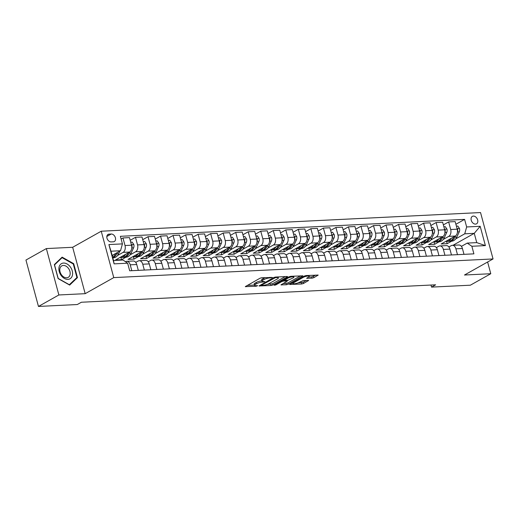 <?xml version="1.0" encoding="UTF-8"?>
<svg xmlns="http://www.w3.org/2000/svg" width="519" height="519" viewBox="0 0 519 519"><rect width="100%" height="100%" fill="white"/><g stroke="black" fill="none" stroke-linecap="round" stroke-linejoin="round"><path stroke-width="0.78" d="M272.371 277.496L261.79 277.73L260.006 278.229L245.299 286.637L256.217 286.228L257.664 285.677L255.984 285.664A4.197 0.986 164.9 0 1 254.498 285.314A4.197 0.986 164.9 0 1 255.4 284.38L256.607 283.705A4.197 0.986 164.9 0 1 262.316 282.102L264.917 281.687L263.438 281.473A4.197 0.986 164.9 0 1 261.952 281.123A4.197 0.986 164.9 0 1 262.854 280.189L264.061 279.514A4.197 0.986 164.9 0 1 269.77 277.912L272.371 277.496M473.36 216.086A4.275 3.049 60.7 0 0 472.348 216.371A4.275 3.049 60.7 0 0 471.466 220.938A4.275 3.049 60.7 0 0 475.527 224.111A4.275 3.049 60.7 0 0 476.539 223.825A4.275 3.049 60.7 0 0 477.422 219.258A4.275 3.049 60.7 0 0 473.36 216.086M312.062 278.158L313.846 277.659L318.179 275.089L306.106 275.55L304.322 276.05L289.615 284.457L301.682 283.99L303.472 283.491L308.643 280.455L303.206 280.584L299.002 282.446A3.51 0.824 164.9 0 1 295.33 283.653A3.51 0.824 164.9 0 1 292.982 283.491A3.51 0.824 164.9 0 1 293.735 282.706L303.232 277.367A3.51 0.824 164.9 0 1 306.898 276.166A3.51 0.824 164.9 0 1 309.253 276.322A3.51 0.824 164.9 0 1 308.494 277.107L306.632 278.294L312.062 278.158L311.724 276.906L315.883 275.07M464.473 275.018L490.779 273.721L470.37 285.197L431.542 287.111L435.623 284.814L81.379 302.24L77.299 304.53L38.464 306.444L58.874 294.967L85.181 293.67L113.758 277.607L493.05 258.949L464.473 275.018M287.305 276.887L287.584 276.595L287.124 276.484L275.518 277.055L273.727 277.555L259.02 285.956L271.093 285.495L272.877 284.996L287.305 276.887L287.195 276.484M290.809 276.303L302.882 275.842L288.175 284.243L286.391 284.743L280.961 284.879L287.37 281.006L283.614 281.058L281.83 281.558L275.738 284.983L274.162 285.255L289.025 276.802L290.809 276.303M111.131 241.906L113.337 241.802A4.139 2.952 60.7 0 0 114.316 241.523A4.139 2.952 60.7 0 0 115.173 237.099A4.139 2.952 60.7 0 0 111.241 234.024L109.035 234.134A4.139 2.952 60.7 0 0 108.049 234.413A4.139 2.952 60.7 0 0 107.199 238.831A4.139 2.952 60.7 0 0 111.131 241.906M113.758 277.607L101.237 231.215L480.536 212.556L493.05 258.949M127.642 263.204L114.109 263.866L108.899 244.559L122.432 243.891L120.518 250.742L110.995 251.215L113.499 260.493L123.022 260.025L127.642 263.204L129.685 270.788L473.905 253.856L471.862 246.272L467.243 243.093L476.76 242.626L474.256 233.342L464.739 233.816L455.747 238.87M455.883 224.279L464.602 219.375L120.382 236.307L122.432 243.891M464.602 219.375L466.652 226.959L480.179 226.297L485.388 245.604L471.862 246.272M85.181 293.67L72.666 247.284L46.36 248.575L58.874 294.967M46.36 248.575L25.95 260.051L38.464 306.444M490.779 273.721L487.62 262.004M72.666 247.284L101.237 231.215M430.984 285.041L431.542 287.111M120.518 250.742L112.143 255.452M449.363 246.72L448.695 246.752M436.836 247.336L436.168 247.368M424.308 247.952L423.64 247.985M411.781 248.569L411.119 248.601M399.254 249.185L398.592 249.217M386.733 249.801L386.065 249.834M374.205 250.411L373.537 250.45M361.678 251.027L361.01 251.066M349.151 251.644L348.483 251.676M336.623 252.26L335.962 252.292M324.103 252.876L323.434 252.909M311.575 253.493L310.907 253.525M299.048 254.109L298.38 254.141M286.52 254.725L285.852 254.758M273.993 255.342L273.325 255.374M261.466 255.958L260.804 255.99M248.945 256.574L248.277 256.607M236.417 257.19L235.749 257.223M223.89 257.807L223.222 257.839M211.363 258.423L210.695 258.456M198.835 259.039L198.174 259.072M186.315 259.656L185.646 259.688M173.787 260.272L173.119 260.304M161.26 260.888L160.592 260.921M148.732 261.505L148.064 261.537M136.205 262.121L135.537 262.153M453.029 245.279L474.256 233.342L480.179 226.297M451.653 241.173L447.183 243.683L446.574 241.419M443.356 224.896L448.65 221.918L455.163 221.6L457.207 229.184A5.346 3.529 87.2 0 1 455.293 236.035L441.169 243.975L447.183 243.683M448.65 221.918L450.693 229.508A5.346 3.529 87.2 0 1 448.779 236.359L443.22 239.486M439.126 241.789L434.656 244.3L434.046 242.036M430.835 225.512L436.122 222.534L442.636 222.216L444.679 229.8A5.346 3.529 87.2 0 1 442.772 236.651L428.649 244.592L434.656 244.3M436.122 222.534L438.166 230.125A5.346 3.529 87.2 0 1 436.258 236.975L430.692 240.102M426.599 242.405L422.135 244.916L421.519 242.652M418.308 226.128L423.595 223.151L430.108 222.833L432.158 230.417A5.346 3.529 87.2 0 1 430.245 237.267L416.121 245.208L422.135 244.916M423.595 223.151L425.645 230.741A5.346 3.529 87.2 0 1 423.731 237.592L418.165 240.719M414.071 243.022L409.608 245.532L408.991 243.268M405.78 226.745L411.067 223.767L417.581 223.449L419.631 231.033A5.346 3.529 87.2 0 1 417.717 237.884L403.594 245.824L409.608 245.532M411.067 223.767L413.118 231.357A5.346 3.529 87.2 0 1 411.204 238.208L405.644 241.335M401.55 243.638L397.08 246.149L396.471 243.885M393.253 227.361L398.54 224.383L405.06 224.065L407.104 231.649A5.346 3.529 87.2 0 1 405.19 238.5L391.067 246.441L397.08 246.149M398.54 224.383L400.59 231.974A5.346 3.529 87.2 0 1 398.676 238.824L393.117 241.951M389.023 244.248L384.553 246.765L383.943 244.494M380.725 227.977L386.019 224.999L392.533 224.682L394.576 232.265A5.346 3.529 87.2 0 1 392.662 239.116L378.539 247.057L384.553 246.765M386.019 224.999L388.063 232.59A5.346 3.529 87.2 0 1 386.149 239.441L380.589 242.568M376.496 244.864L372.026 247.381L371.416 245.111M368.198 228.594L373.492 225.616L380.005 225.298L382.049 232.882A5.346 3.529 87.2 0 1 380.142 239.733L366.012 247.673L372.026 247.381M373.492 225.616L375.535 233.2A5.346 3.529 87.2 0 1 373.628 240.057L368.062 243.184M363.968 245.481L359.498 247.998L358.889 245.727M355.677 229.21L360.964 226.232L367.478 225.914L369.528 233.498A5.346 3.529 87.2 0 1 367.614 240.349L353.491 248.29L359.498 247.998M360.964 226.232L363.008 233.816A5.346 3.529 87.2 0 1 361.101 240.673L355.534 243.8M351.441 246.097L346.977 248.614L346.361 246.343M343.15 229.826L348.437 226.848L354.951 226.531L357.001 234.114A5.346 3.529 87.2 0 1 355.087 240.965L340.964 248.906L346.977 248.614M348.437 226.848L350.487 234.432A5.346 3.529 87.2 0 1 348.573 241.29L343.014 244.417M338.92 246.713L334.45 249.23L333.84 246.96M330.622 230.442L335.91 227.465L342.423 227.147L344.473 234.731A5.346 3.529 87.2 0 1 342.559 241.582L328.436 249.522L334.45 249.23M335.91 227.465L337.96 235.049A5.346 3.529 87.2 0 1 336.046 241.899L330.486 245.033M326.393 247.329L321.923 249.847L321.313 247.576M318.095 231.059L323.389 228.081L329.902 227.763L331.946 235.347A5.346 3.529 87.2 0 1 330.032 242.198L315.909 250.139L321.923 249.847M323.389 228.081L325.432 235.665A5.346 3.529 87.2 0 1 323.519 242.516L317.959 245.649M313.865 247.946L309.395 250.463L308.786 248.192M305.568 231.675L310.862 228.697L317.375 228.379L319.419 235.963A5.346 3.529 87.2 0 1 317.505 242.814L303.381 250.755L309.395 250.463M310.862 228.697L312.905 236.281A5.346 3.529 87.2 0 1 310.991 243.132L305.432 246.259M301.338 248.562L296.868 251.079L296.258 248.809M293.047 232.291L298.334 229.314L304.848 228.996L306.891 236.58A5.346 3.529 87.2 0 1 304.984 243.43L290.861 251.371L296.868 251.079M298.334 229.314L300.378 236.898A5.346 3.529 87.2 0 1 298.47 243.748L292.904 246.875M288.811 249.178L284.347 251.696L283.731 249.425M280.519 232.901L285.807 229.93L292.32 229.612L294.37 237.196A5.346 3.529 87.2 0 1 292.457 244.047L278.333 251.987L284.347 251.696M285.807 229.93L287.857 237.514A5.346 3.529 87.2 0 1 285.943 244.365L280.377 247.492M276.283 249.795L271.82 252.305L271.203 250.041M267.992 233.518L273.279 230.546L279.793 230.228L281.843 237.812A5.346 3.529 87.2 0 1 279.929 244.663L265.806 252.604L271.82 252.305M273.279 230.546L275.329 238.13A5.346 3.529 87.2 0 1 273.416 244.981L267.856 248.108M263.762 250.411L259.292 252.922L258.683 250.658M255.465 234.134L260.752 231.163L267.266 230.845L269.316 238.429A5.346 3.529 87.2 0 1 267.402 245.279L253.278 253.22L259.292 252.922M260.752 231.163L262.802 238.746A5.346 3.529 87.2 0 1 260.888 245.597L255.329 248.724M251.235 251.027L246.765 253.538L246.155 251.274M242.937 234.75L248.231 231.779L254.745 231.461L256.788 239.045A5.346 3.529 87.2 0 1 254.874 245.896L240.751 253.836L246.765 253.538M248.231 231.779L250.275 239.363A5.346 3.529 87.2 0 1 248.361 246.214L242.801 249.341M238.708 251.644L234.238 254.154L233.628 251.89M230.41 235.367L235.704 232.395L242.217 232.077L244.261 239.661A5.346 3.529 87.2 0 1 242.354 246.512L228.224 254.453L234.238 254.154M235.704 232.395L237.747 239.979A5.346 3.529 87.2 0 1 235.834 246.83L230.274 249.957M226.18 252.26L221.71 254.771L221.1 252.506M217.889 235.983L223.176 233.012L229.69 232.687L231.734 240.278A5.346 3.529 87.2 0 1 229.826 247.128L215.703 255.069L221.71 254.771M223.176 233.012L225.22 240.595A5.346 3.529 87.2 0 1 223.313 247.446L217.746 250.573M213.653 252.876L209.189 255.387L208.573 253.123M205.362 236.599L210.649 233.628L217.163 233.303L219.213 240.894A5.346 3.529 87.2 0 1 217.299 247.745L203.176 255.685L209.189 255.387M210.649 233.628L212.699 241.212A5.346 3.529 87.2 0 1 210.785 248.063L205.219 251.19M201.132 253.493L196.662 256.003L196.052 253.739M192.834 237.215L198.122 234.244L204.635 233.92L206.685 241.51A5.346 3.529 87.2 0 1 204.771 248.361L190.648 256.302L196.662 256.003M198.122 234.244L200.172 241.828A5.346 3.529 87.2 0 1 198.258 248.679L192.698 251.806M188.605 254.109L184.135 256.62L183.525 254.355M180.307 237.832L185.601 234.86L192.114 234.536L194.158 242.126A5.346 3.529 87.2 0 1 192.244 248.977L178.121 256.918L184.135 256.62M185.601 234.86L187.644 242.444A5.346 3.529 87.2 0 1 185.731 249.295L180.171 252.422M176.077 254.725L171.607 257.236L170.998 254.972M167.78 238.448L173.074 235.477L179.587 235.152L181.631 242.743A5.346 3.529 87.2 0 1 179.717 249.594L165.593 257.534L171.607 257.236M173.074 235.477L175.117 243.061A5.346 3.529 87.2 0 1 173.203 249.911L167.643 253.038M163.55 255.342L159.08 257.852L158.47 255.588M155.252 239.064L160.546 236.093L167.06 235.769L169.103 243.359A5.346 3.529 87.2 0 1 167.196 250.21L153.073 258.151L159.08 257.852M160.546 236.093L162.59 243.677A5.346 3.529 87.2 0 1 160.682 250.528L155.116 253.655M151.023 255.958L146.553 258.468L145.943 256.204M142.731 239.681L148.019 236.709L154.532 236.385L156.582 243.975A5.346 3.529 87.2 0 1 154.668 250.826L140.545 258.767L146.553 258.468M148.019 236.709L150.069 244.293A5.346 3.529 87.2 0 1 148.155 251.144L142.589 254.271M138.495 256.574L134.032 259.085L133.415 256.821M130.204 240.297L135.491 237.326L142.005 237.001L144.055 244.592A5.346 3.529 87.2 0 1 142.141 251.443L128.018 259.383L134.032 259.085M135.491 237.326L137.541 244.91A5.346 3.529 87.2 0 1 135.628 251.76L130.068 254.887M125.974 257.19L121.504 259.701L120.895 257.437M121.109 238.987L122.964 237.942L129.478 237.618L131.528 245.208A5.346 3.529 87.2 0 1 129.614 252.059L115.49 260L121.504 259.701M122.964 237.942L125.014 245.526A5.346 3.529 87.2 0 1 123.1 252.377L117.541 255.504M113.447 257.807L112.863 258.131M125.488 261.719L125.604 261.654A5.346 3.529 87.2 0 1 126.694 261.329A5.346 3.529 87.2 0 1 130.224 264.833L131.8 270.684M135.731 262.387L138.132 261.038A5.346 3.529 87.2 0 1 139.222 260.713A5.346 3.529 87.2 0 1 142.751 264.216L144.327 270.068M148.259 261.771L150.659 260.421A5.346 3.529 87.2 0 1 151.749 260.097A5.346 3.529 87.2 0 1 155.278 263.6L156.855 269.452M160.78 261.154L163.18 259.805A5.346 3.529 87.2 0 1 164.276 259.481A5.346 3.529 87.2 0 1 167.799 262.984L169.382 268.836M173.307 260.538L175.707 259.189A5.346 3.529 87.2 0 1 176.797 258.871A5.346 3.529 87.2 0 1 180.327 262.367L181.91 268.219M185.834 259.922L188.235 258.572A5.346 3.529 87.2 0 1 189.325 258.254A5.346 3.529 87.2 0 1 192.854 261.751L194.43 267.603M198.362 259.305L200.762 257.956A5.346 3.529 87.2 0 1 201.852 257.638A5.346 3.529 87.2 0 1 205.381 261.135L206.958 266.987M210.889 258.689L213.29 257.34A5.346 3.529 87.2 0 1 214.379 257.022A5.346 3.529 87.2 0 1 217.909 260.519L219.485 266.37M223.417 258.073L225.817 256.723A5.346 3.529 87.2 0 1 226.907 256.405A5.346 3.529 87.2 0 1 230.436 259.902L232.012 265.754M235.937 257.456L238.338 256.107A5.346 3.529 87.2 0 1 239.428 255.789A5.346 3.529 87.2 0 1 242.957 259.286L244.54 265.138M248.465 256.84L250.865 255.491A5.346 3.529 87.2 0 1 251.955 255.173A5.346 3.529 87.2 0 1 255.484 258.67L257.061 264.521M260.992 256.224L263.393 254.874A5.346 3.529 87.2 0 1 264.482 254.557A5.346 3.529 87.2 0 1 268.012 258.053L269.588 263.905M273.519 255.614L275.92 254.258A5.346 3.529 87.2 0 1 277.01 253.94A5.346 3.529 87.2 0 1 280.539 257.443L282.115 263.289M286.047 254.998L288.447 253.648A5.346 3.529 87.2 0 1 289.537 253.324A5.346 3.529 87.2 0 1 293.066 256.827L294.643 262.672M298.574 254.381L300.968 253.032A5.346 3.529 87.2 0 1 302.064 252.708A5.346 3.529 87.2 0 1 305.587 256.211L307.17 262.056M311.095 253.765L313.495 252.416A5.346 3.529 87.2 0 1 314.585 252.091A5.346 3.529 87.2 0 1 318.115 255.595L319.698 261.44M323.622 253.149L326.023 251.799A5.346 3.529 87.2 0 1 327.113 251.475A5.346 3.529 87.2 0 1 330.642 254.978L332.218 260.823M336.15 252.532L338.55 251.183A5.346 3.529 87.2 0 1 339.64 250.859A5.346 3.529 87.2 0 1 343.169 254.362L344.746 260.207M348.677 251.916L351.078 250.567A5.346 3.529 87.2 0 1 352.167 250.242A5.346 3.529 87.2 0 1 355.697 253.746L357.273 259.591M361.205 251.3L363.605 249.95A5.346 3.529 87.2 0 1 364.695 249.626A5.346 3.529 87.2 0 1 368.224 253.129L369.8 258.975M373.725 250.683L376.126 249.334A5.346 3.529 87.2 0 1 377.222 249.01A5.346 3.529 87.2 0 1 380.745 252.513L382.328 258.358M386.253 250.067L388.653 248.718A5.346 3.529 87.2 0 1 389.743 248.393A5.346 3.529 87.2 0 1 393.272 251.897L394.849 257.742M398.78 249.451L401.181 248.101A5.346 3.529 87.2 0 1 402.27 247.777A5.346 3.529 87.2 0 1 405.8 251.28L407.376 257.126M411.308 248.835L413.708 247.485A5.346 3.529 87.2 0 1 414.798 247.161A5.346 3.529 87.2 0 1 418.327 250.664L419.903 256.509M423.835 248.218L426.235 246.869A5.346 3.529 87.2 0 1 427.325 246.544A5.346 3.529 87.2 0 1 430.854 250.048L432.431 255.893M436.362 247.602L438.763 246.253A5.346 3.529 87.2 0 1 439.853 245.928A5.346 3.529 87.2 0 1 443.375 249.431L444.958 255.277M448.883 246.986L451.283 245.636A5.346 3.529 87.2 0 1 452.373 245.312A5.346 3.529 87.2 0 1 455.903 248.815L457.486 254.667M461.41 246.369L467.243 243.093M126.694 261.329L133.208 261.012A5.346 3.529 87.2 0 1 136.737 264.515L138.314 270.36M139.222 260.713L145.735 260.395A5.346 3.529 87.2 0 1 149.264 263.899L150.841 269.744M151.749 260.097L158.263 259.779A5.346 3.529 87.2 0 1 161.792 263.282L163.368 269.127M164.276 259.481L170.79 259.163A5.346 3.529 87.2 0 1 174.313 262.666L175.896 268.511M176.797 258.871L183.311 258.546A5.346 3.529 87.2 0 1 186.84 262.05L188.423 267.895M189.325 258.254L195.838 257.93A5.346 3.529 87.2 0 1 199.367 261.433L200.944 267.285M201.852 257.638L208.366 257.314A5.346 3.529 87.2 0 1 211.895 260.817L213.471 266.669M214.379 257.022L220.893 256.697A5.346 3.529 87.2 0 1 224.422 260.201L225.999 266.052M226.907 256.405L233.42 256.081A5.346 3.529 87.2 0 1 236.949 259.584L238.526 265.436M239.428 255.789L245.948 255.465A5.346 3.529 87.2 0 1 249.47 258.968L251.053 264.82M251.955 255.173L258.468 254.848A5.346 3.529 87.2 0 1 261.998 258.352L263.574 264.203M264.482 254.557L270.996 254.232A5.346 3.529 87.2 0 1 274.525 257.735L276.102 263.587M277.01 253.94L283.523 253.616A5.346 3.529 87.2 0 1 287.052 257.119L288.629 262.971M289.537 253.324L296.051 253A5.346 3.529 87.2 0 1 299.58 256.503L301.156 262.355M302.064 252.708L308.578 252.383A5.346 3.529 87.2 0 1 312.101 255.886L313.684 261.738M314.585 252.091L321.099 251.767A5.346 3.529 87.2 0 1 324.628 255.27L326.211 261.122M327.113 251.475L333.626 251.151A5.346 3.529 87.2 0 1 337.155 254.654L338.732 260.506M339.64 250.859L346.154 250.534A5.346 3.529 87.2 0 1 349.683 254.038L351.259 259.889M352.167 250.242L358.681 249.924A5.346 3.529 87.2 0 1 362.21 253.421L363.787 259.273M364.695 249.626L371.208 249.308A5.346 3.529 87.2 0 1 374.737 252.805L376.314 258.657M377.222 249.01L383.736 248.692A5.346 3.529 87.2 0 1 387.258 252.189L388.841 258.04M389.743 248.393L396.257 248.076A5.346 3.529 87.2 0 1 399.786 251.572L401.362 257.424M402.27 247.777L408.784 247.459A5.346 3.529 87.2 0 1 412.313 250.956L413.89 256.808M414.798 247.161L421.311 246.843A5.346 3.529 87.2 0 1 424.84 250.34L426.417 256.191M427.325 246.544L433.839 246.227A5.346 3.529 87.2 0 1 437.368 249.723L438.944 255.575M439.853 245.928L446.366 245.61A5.346 3.529 87.2 0 1 449.895 249.107L451.472 254.959M452.373 245.312L458.887 244.994A5.346 3.529 87.2 0 1 462.416 248.497L463.999 254.342M464.739 233.816L466.652 226.959M110.995 251.215L108.899 244.559M113.499 260.493L114.109 263.866M485.388 245.604L476.76 242.626M69.669 285.087L77.454 277.626L73.685 263.658L62.124 257.145L54.339 264.606L58.109 278.58L69.669 285.087M73.192 263.931L73.685 263.658M75.91 278.495L77.454 277.626M265.3 277.561A4.197 0.986 164.9 0 0 263.717 278.255L264.061 279.514M261.952 281.123L261.615 279.871A4.197 0.986 164.9 0 1 262.517 278.937L263.717 278.255M261.881 280.857A4.197 0.986 164.9 0 0 256.269 282.446L256.607 283.705M254.498 285.314L254.161 284.062A4.197 0.986 164.9 0 1 255.063 283.121L256.269 282.446M247.258 285.398L254.427 285.048M267.246 284.418L272.54 283.744L285.288 276.575M275.472 277.633L261.563 285.1L263.12 285.314A4.197 0.986 164.9 0 0 268.829 283.718L277.483 278.852A4.197 0.986 164.9 0 0 278.392 277.912A4.197 0.986 164.9 0 0 276.899 277.561L275.472 277.633L275.323 277.075M300.585 275.823L287.837 282.991L288.175 284.243M282.913 283.646L287.837 282.991M284.12 279.76L283.731 279.78M293.157 277.886A3.51 0.824 164.9 0 0 293.916 277.101A3.51 0.824 164.9 0 0 291.568 276.938A3.51 0.824 164.9 0 0 287.896 278.145L284.269 280.318L288.032 280.266L293.157 277.886M308.584 277.055L311.724 276.906M298.023 282.9L303.128 282.239L306.346 280.435M291.568 283.218L292.891 283.153M113.11 254.913A10.224 6.747 87.2 0 1 112.299 256.029M119.818 251.138L118.637 253.687A10.224 6.747 87.2 0 1 113.551 257.8L112.785 257.839M115.711 253.447L115.529 253.836A10.224 6.747 87.2 0 1 112.636 257.275M112.746 257.703A10.224 6.747 -92.8 0 0 116.736 253.778L117.3 252.552M125.63 254.297A10.224 6.747 87.2 0 1 121.063 257.43A10.224 6.747 87.2 0 1 120.142 257.379M130.71 242.178L132.157 242.107L133.837 244.566A3.542 2.336 87.2 0 1 133.591 247.835L131.164 253.071A10.224 6.747 87.2 0 1 126.078 257.184L124.171 257.281A10.224 6.747 -92.8 0 0 129.257 253.162L129.841 251.916M128.238 252.831L128.057 253.22A10.224 6.747 87.2 0 1 122.971 257.34L121.063 257.43M123.567 257.268A10.224 6.747 -92.8 0 0 124.171 257.281M131.787 247.699A3.542 2.336 -92.8 0 0 132.085 245.656L131.443 244.884M138.158 253.681A10.224 6.747 87.2 0 1 133.591 256.814A10.224 6.747 87.2 0 1 132.669 256.762M143.238 241.562L144.684 241.491L146.364 243.949A3.542 2.336 87.2 0 1 146.118 247.219L143.692 252.455A10.224 6.747 87.2 0 1 138.605 256.568L136.698 256.665A10.224 6.747 -92.8 0 0 141.784 252.545L142.362 251.3M140.766 252.215L140.584 252.604A10.224 6.747 87.2 0 1 135.498 256.723L133.591 256.814M136.095 256.652A10.224 6.747 -92.8 0 0 136.698 256.665M144.308 247.083A3.542 2.336 -92.8 0 0 144.613 245.039L143.964 244.267M150.685 253.064A10.224 6.747 87.2 0 1 146.118 256.198A10.224 6.747 87.2 0 1 145.197 256.146M155.765 240.946L157.212 240.874L158.892 243.333A3.542 2.336 87.2 0 1 158.645 246.603L156.219 251.838A10.224 6.747 87.2 0 1 151.126 255.951L149.225 256.049A10.224 6.747 -92.8 0 0 154.312 251.929L154.889 250.683M153.293 251.598L153.111 251.987A10.224 6.747 87.2 0 1 148.025 256.107L146.118 256.198M148.622 256.036A10.224 6.747 -92.8 0 0 149.225 256.049M156.835 246.467A3.542 2.336 -92.8 0 0 157.14 244.43L156.491 243.651M163.213 252.448A10.224 6.747 87.2 0 1 158.645 255.582A10.224 6.747 87.2 0 1 157.724 255.53M168.292 240.329L169.739 240.258L171.413 242.717A3.542 2.336 87.2 0 1 171.173 245.987L168.74 251.222A10.224 6.747 87.2 0 1 163.654 255.335L161.753 255.432A10.224 6.747 -92.8 0 0 166.839 251.313L167.416 250.067M165.821 250.982L165.639 251.371A10.224 6.747 87.2 0 1 160.546 255.491L158.645 255.582M161.15 255.419A10.224 6.747 -92.8 0 0 161.753 255.432M169.363 245.85A3.542 2.336 -92.8 0 0 169.668 243.813L169.019 243.035M70.273 266.857A8.687 6.196 60.7 0 0 60.574 264.314A8.687 6.196 60.7 0 0 61.19 275.563A8.687 6.196 60.7 0 0 70.895 278.106A8.687 6.196 60.7 0 0 70.273 266.857M68.43 268.329A6.578 4.69 60.7 0 0 61.767 265.897A6.578 4.69 60.7 0 0 61.553 274.921A6.578 4.69 60.7 0 0 68.21 277.36A6.578 4.69 60.7 0 0 68.43 268.329M69.384 284.743L58.193 278.437L54.54 264.904L62.079 257.671L73.276 263.983L76.929 277.516L69.222 284.84M60.866 258.358L62.079 257.671M175.74 251.832A10.224 6.747 87.2 0 1 171.173 254.965A10.224 6.747 87.2 0 1 170.251 254.92M180.813 239.713L182.266 239.648L183.94 242.101A3.542 2.336 87.2 0 1 183.7 245.37L181.267 250.606A10.224 6.747 87.2 0 1 176.181 254.719L174.28 254.816A10.224 6.747 -92.8 0 0 179.366 250.696L179.944 249.451M178.341 250.366L178.16 250.755A10.224 6.747 87.2 0 1 173.074 254.874L171.173 254.965M173.677 254.803A10.224 6.747 -92.8 0 0 174.28 254.816M181.89 245.24A3.542 2.336 -92.8 0 0 182.188 243.197L181.546 242.418M188.261 251.215A10.224 6.747 87.2 0 1 183.7 254.349A10.224 6.747 87.2 0 1 182.772 254.304M193.34 239.103L194.787 239.032L196.467 241.491A3.542 2.336 87.2 0 1 196.221 244.754L193.795 249.989A10.224 6.747 87.2 0 1 188.708 254.102L186.801 254.2A10.224 6.747 -92.8 0 0 191.894 250.08L192.471 248.835M190.869 249.749L190.687 250.139A10.224 6.747 87.2 0 1 185.601 254.258L183.7 254.349M186.198 254.187A10.224 6.747 -92.8 0 0 186.801 254.2M194.417 244.624A3.542 2.336 -92.8 0 0 194.716 242.581L194.074 241.802M200.788 250.599A10.224 6.747 87.2 0 1 196.221 253.733A10.224 6.747 87.2 0 1 195.3 253.687M205.868 238.487L207.315 238.416L208.995 240.874A3.542 2.336 87.2 0 1 208.748 244.138L206.322 249.373A10.224 6.747 87.2 0 1 201.236 253.486L199.328 253.583A10.224 6.747 -92.8 0 0 204.415 249.464L204.992 248.218M203.396 249.133L203.214 249.522A10.224 6.747 87.2 0 1 198.128 253.642L196.221 253.733M198.725 253.57A10.224 6.747 -92.8 0 0 199.328 253.583M206.945 244.008A3.542 2.336 -92.8 0 0 207.243 241.964L206.601 241.186M213.315 249.983A10.224 6.747 87.2 0 1 208.748 253.116A10.224 6.747 87.2 0 1 207.827 253.071M218.395 237.871L219.842 237.799L221.522 240.258A3.542 2.336 87.2 0 1 221.276 243.521L218.849 248.757A10.224 6.747 87.2 0 1 213.757 252.87L211.856 252.967A10.224 6.747 -92.8 0 0 216.942 248.848L217.519 247.602M215.923 248.517L215.742 248.906A10.224 6.747 87.2 0 1 210.656 253.025L208.748 253.116M211.252 252.954A10.224 6.747 -92.8 0 0 211.856 252.967M219.466 243.392A3.542 2.336 -92.8 0 0 219.771 241.348L219.122 240.569M225.843 249.367A10.224 6.747 87.2 0 1 221.276 252.5A10.224 6.747 87.2 0 1 220.354 252.455M230.923 237.254L232.369 237.183L234.043 239.642A3.542 2.336 87.2 0 1 233.803 242.905L231.377 248.14A10.224 6.747 87.2 0 1 226.284 252.253L224.383 252.351A10.224 6.747 -92.8 0 0 229.469 248.231L230.047 246.986M228.451 247.9L228.269 248.296A10.224 6.747 87.2 0 1 223.176 252.409L221.276 252.5M223.78 252.338A10.224 6.747 -92.8 0 0 224.383 252.351M231.993 242.775A3.542 2.336 -92.8 0 0 232.298 240.732L231.649 239.953M238.37 248.75A10.224 6.747 87.2 0 1 233.803 251.884A10.224 6.747 87.2 0 1 232.882 251.838M243.45 236.638L244.897 236.567L246.57 239.025A3.542 2.336 87.2 0 1 246.33 242.289L243.898 247.524A10.224 6.747 87.2 0 1 238.811 251.637L236.911 251.734A10.224 6.747 -92.8 0 0 241.997 247.615L242.574 246.369M240.978 247.284L240.797 247.68A10.224 6.747 87.2 0 1 235.704 251.793L233.803 251.884M236.307 251.721A10.224 6.747 -92.8 0 0 236.911 251.734M244.52 242.159A3.542 2.336 -92.8 0 0 244.819 240.115L244.177 239.337M250.898 248.134A10.224 6.747 87.2 0 1 246.33 251.267A10.224 6.747 87.2 0 1 245.409 251.222M255.971 236.022L257.418 235.95L259.098 238.409A3.542 2.336 87.2 0 1 258.858 241.672L256.425 246.908A10.224 6.747 87.2 0 1 251.339 251.021L249.431 251.118A10.224 6.747 -92.8 0 0 254.524 246.999L255.101 245.753M253.499 246.668L253.317 247.063A10.224 6.747 87.2 0 1 248.231 251.177L246.33 251.267M248.828 251.105A10.224 6.747 -92.8 0 0 249.431 251.118M257.048 241.543A3.542 2.336 -92.8 0 0 257.346 239.499L256.704 238.721M263.418 247.518A10.224 6.747 87.2 0 1 258.851 250.651A10.224 6.747 87.2 0 1 257.93 250.606M268.498 235.405L269.945 235.334L271.625 237.793A3.542 2.336 87.2 0 1 271.379 241.056L268.952 246.291A10.224 6.747 87.2 0 1 263.866 250.405L261.959 250.502A10.224 6.747 -92.8 0 0 267.051 246.382L267.629 245.137M266.026 246.051L265.845 246.447A10.224 6.747 87.2 0 1 260.759 250.56L258.851 250.651M261.355 250.489A10.224 6.747 -92.8 0 0 261.959 250.502M269.575 240.926A3.542 2.336 -92.8 0 0 269.874 238.883L269.231 238.104M275.946 246.901A10.224 6.747 87.2 0 1 271.379 250.035A10.224 6.747 87.2 0 1 270.457 249.989M281.026 234.789L282.472 234.718L284.153 237.177A3.542 2.336 87.2 0 1 283.906 240.44L281.48 245.675A10.224 6.747 87.2 0 1 276.393 249.788L274.486 249.886A10.224 6.747 -92.8 0 0 279.572 245.772L280.15 244.52M278.554 245.435L278.372 245.831A10.224 6.747 87.2 0 1 273.286 249.944L271.379 250.035M273.883 249.873A10.224 6.747 -92.8 0 0 274.486 249.886M282.096 240.31A3.542 2.336 -92.8 0 0 282.401 238.266L281.752 237.488M288.473 246.285A10.224 6.747 87.2 0 1 283.906 249.418A10.224 6.747 87.2 0 1 282.985 249.373M293.553 234.173L295 234.101L296.68 236.56A3.542 2.336 87.2 0 1 296.433 239.823L294.007 245.059A10.224 6.747 87.2 0 1 288.914 249.172L287.013 249.269A10.224 6.747 -92.8 0 0 292.1 245.156L292.677 243.904M291.081 244.819L290.899 245.215A10.224 6.747 87.2 0 1 285.813 249.328L283.906 249.418M286.41 249.256A10.224 6.747 -92.8 0 0 287.013 249.269M294.623 239.694A3.542 2.336 -92.8 0 0 294.928 237.65L294.279 236.872M301.001 245.669A10.224 6.747 87.2 0 1 296.433 248.802A10.224 6.747 87.2 0 1 295.512 248.757M306.08 233.556L307.527 233.485L309.201 235.944A3.542 2.336 87.2 0 1 308.961 239.207L306.528 244.443A10.224 6.747 87.2 0 1 301.442 248.556L299.541 248.653A10.224 6.747 -92.8 0 0 304.627 244.54L305.204 243.294M303.609 244.202L303.427 244.598A10.224 6.747 87.2 0 1 298.334 248.711L296.433 248.802M298.938 248.64A10.224 6.747 -92.8 0 0 299.541 248.653M307.151 239.077A3.542 2.336 -92.8 0 0 307.456 237.034L306.807 236.255M313.528 245.052A10.224 6.747 87.2 0 1 308.961 248.192A10.224 6.747 87.2 0 1 308.039 248.14M318.601 232.94L320.054 232.869L321.728 235.328A3.542 2.336 87.2 0 1 321.488 238.591L319.055 243.826A10.224 6.747 87.2 0 1 313.969 247.946L312.068 248.037A10.224 6.747 -92.8 0 0 317.154 243.924L317.732 242.678M316.129 243.586L315.948 243.982A10.224 6.747 87.2 0 1 310.862 248.095L308.961 248.192M311.465 248.024A10.224 6.747 -92.8 0 0 312.068 248.037M319.678 238.461A3.542 2.336 -92.8 0 0 319.976 236.417L319.334 235.639M326.049 244.436A10.224 6.747 87.2 0 1 321.488 247.576A10.224 6.747 87.2 0 1 320.56 247.524M331.128 232.324L332.575 232.253L334.255 234.711A3.542 2.336 87.2 0 1 334.015 237.974L331.583 243.21A10.224 6.747 87.2 0 1 326.496 247.329L324.589 247.42A10.224 6.747 -92.8 0 0 329.682 243.307L330.259 242.062M328.657 242.97L328.475 243.366A10.224 6.747 87.2 0 1 323.389 247.479L321.488 247.576M323.986 247.407A10.224 6.747 -92.8 0 0 324.589 247.42M332.205 237.845A3.542 2.336 -92.8 0 0 332.504 235.801L331.862 235.029M338.576 243.82A10.224 6.747 87.2 0 1 334.009 246.96A10.224 6.747 87.2 0 1 333.088 246.908M343.656 231.708L345.103 231.636L346.783 234.095A3.542 2.336 87.2 0 1 346.536 237.358L344.11 242.594A10.224 6.747 87.2 0 1 339.024 246.713L337.116 246.804A10.224 6.747 -92.8 0 0 342.203 242.691L342.787 241.445M341.184 242.354L341.002 242.749A10.224 6.747 87.2 0 1 335.916 246.862L334.009 246.96M336.513 246.791A10.224 6.747 -92.8 0 0 337.116 246.804M344.733 237.228A3.542 2.336 -92.8 0 0 345.031 235.185L344.389 234.413M351.104 243.203A10.224 6.747 87.2 0 1 346.536 246.343A10.224 6.747 87.2 0 1 345.615 246.291M356.183 231.091L357.63 231.02L359.31 233.479A3.542 2.336 87.2 0 1 359.064 236.742L356.637 241.977A10.224 6.747 87.2 0 1 351.551 246.097L349.644 246.188A10.224 6.747 -92.8 0 0 354.73 242.075L355.307 240.829M353.711 241.737L353.53 242.133A10.224 6.747 87.2 0 1 348.444 246.246L346.536 246.343M349.04 246.175A10.224 6.747 -92.8 0 0 349.644 246.188M357.254 236.612A3.542 2.336 -92.8 0 0 357.559 234.569L356.91 233.797M363.631 242.587A10.224 6.747 87.2 0 1 359.064 245.727A10.224 6.747 87.2 0 1 358.142 245.675M368.711 230.475L370.157 230.404L371.838 232.862A3.542 2.336 87.2 0 1 371.591 236.126L369.165 241.361A10.224 6.747 87.2 0 1 364.072 245.481L362.171 245.571A10.224 6.747 -92.8 0 0 367.257 241.458L367.835 240.213M366.239 241.121L366.057 241.517A10.224 6.747 87.2 0 1 360.964 245.63L359.064 245.727M361.568 245.558A10.224 6.747 -92.8 0 0 362.171 245.571M369.781 235.996A3.542 2.336 -92.8 0 0 370.086 233.952L369.437 233.18M376.158 241.971A10.224 6.747 87.2 0 1 371.591 245.111A10.224 6.747 87.2 0 1 370.67 245.059M381.238 229.859L382.685 229.787L384.358 232.246A3.542 2.336 87.2 0 1 384.118 235.509L381.686 240.745A10.224 6.747 87.2 0 1 376.599 244.864L374.699 244.955A10.224 6.747 -92.8 0 0 379.785 240.842L380.362 239.596M378.766 240.505L378.585 240.9A10.224 6.747 87.2 0 1 373.492 245.013L371.591 245.111M374.095 244.942A10.224 6.747 -92.8 0 0 374.699 244.955M382.308 235.379A3.542 2.336 -92.8 0 0 382.607 233.336L381.965 232.564M388.686 241.354A10.224 6.747 87.2 0 1 384.118 244.494A10.224 6.747 87.2 0 1 383.197 244.443M393.759 229.242L395.206 229.171L396.886 231.63A3.542 2.336 87.2 0 1 396.646 234.893L394.213 240.128A10.224 6.747 87.2 0 1 389.127 244.248L387.219 244.339A10.224 6.747 -92.8 0 0 392.312 240.226L392.889 238.98M391.287 239.888L391.105 240.284A10.224 6.747 87.2 0 1 386.019 244.397L384.118 244.494M386.623 244.326A10.224 6.747 -92.8 0 0 387.219 244.339M394.836 234.763A3.542 2.336 -92.8 0 0 395.134 232.72L394.492 231.948M401.206 240.738A10.224 6.747 87.2 0 1 396.639 243.878A10.224 6.747 87.2 0 1 395.718 243.826M406.286 228.626L407.733 228.555L409.413 231.013A3.542 2.336 87.2 0 1 409.167 234.277L406.74 239.512A10.224 6.747 87.2 0 1 401.654 243.632L399.747 243.722A10.224 6.747 -92.8 0 0 404.839 239.609L405.417 238.364M403.814 239.272L403.633 239.668A10.224 6.747 87.2 0 1 398.547 243.781L396.639 243.878M399.143 243.709A10.224 6.747 -92.8 0 0 399.747 243.722M407.363 234.147A3.542 2.336 -92.8 0 0 407.662 232.103L407.019 231.331M413.734 240.122A10.224 6.747 87.2 0 1 409.167 243.262A10.224 6.747 87.2 0 1 408.245 243.21M418.814 228.01L420.26 227.938L421.941 230.397A3.542 2.336 87.2 0 1 421.694 233.66L419.268 238.896A10.224 6.747 87.2 0 1 414.181 243.015L412.274 243.106A10.224 6.747 -92.8 0 0 417.36 238.993L417.938 237.747M416.342 238.656L416.16 239.051A10.224 6.747 87.2 0 1 411.074 243.164L409.167 243.262M411.671 243.093A10.224 6.747 -92.8 0 0 412.274 243.106M419.884 233.531A3.542 2.336 -92.8 0 0 420.189 231.487L419.54 230.715M426.261 239.506A10.224 6.747 87.2 0 1 421.694 242.645A10.224 6.747 87.2 0 1 420.773 242.594M431.341 227.393L432.788 227.322L434.468 229.781A3.542 2.336 87.2 0 1 434.221 233.044L431.795 238.279A10.224 6.747 87.2 0 1 426.702 242.399L424.801 242.49A10.224 6.747 -92.8 0 0 429.888 238.377L430.465 237.131M428.869 238.039L428.688 238.435A10.224 6.747 87.2 0 1 423.601 242.548L421.694 242.645M424.198 242.483A10.224 6.747 -92.8 0 0 424.801 242.49M432.411 232.914A3.542 2.336 -92.8 0 0 432.716 230.871L432.068 230.099M438.789 238.889A10.224 6.747 87.2 0 1 434.221 242.029A10.224 6.747 87.2 0 1 433.3 241.977M443.868 226.777L445.315 226.706L446.989 229.164A3.542 2.336 87.2 0 1 446.749 232.428L444.316 237.663A10.224 6.747 87.2 0 1 439.23 241.783L437.329 241.873A10.224 6.747 -92.8 0 0 442.415 237.76L442.992 236.515M441.397 237.43L441.215 237.819A10.224 6.747 87.2 0 1 436.122 241.932L434.221 242.029M436.726 241.867A10.224 6.747 -92.8 0 0 437.329 241.873M444.939 232.298A3.542 2.336 -92.8 0 0 445.244 230.254L444.595 229.482M451.316 238.273A10.224 6.747 87.2 0 1 446.749 241.413A10.224 6.747 87.2 0 1 445.827 241.361M456.396 226.161L457.842 226.089L459.516 228.548A3.542 2.336 87.2 0 1 459.276 231.811L456.843 237.047A10.224 6.747 87.2 0 1 451.757 241.166L449.856 241.257A10.224 6.747 -92.8 0 0 454.942 237.144L455.52 235.898M453.924 236.813L453.736 237.202A10.224 6.747 87.2 0 1 448.65 241.316L446.749 241.413M449.253 241.251A10.224 6.747 -92.8 0 0 449.856 241.257M457.466 231.682A3.542 2.336 -92.8 0 0 457.764 229.638L457.122 228.866M455.293 236.035L448.779 236.359M442.772 236.651L436.258 236.975M430.245 237.267L423.731 237.592M417.717 237.884L411.204 238.208M405.19 238.5L398.676 238.824M392.662 239.116L386.149 239.441M380.142 239.733L373.628 240.057M367.614 240.349L361.101 240.673M355.087 240.965L348.573 241.29M342.559 241.582L336.046 241.899M330.032 242.198L323.519 242.516M317.505 242.814L310.991 243.132M304.984 243.43L298.47 243.748M292.457 244.047L285.943 244.365M279.929 244.663L273.416 244.981M267.402 245.279L260.888 245.597M254.874 245.896L248.361 246.214M242.354 246.512L235.834 246.83M229.826 247.128L223.313 247.446M217.299 247.745L210.785 248.063M204.771 248.361L198.258 248.679M192.244 248.977L185.731 249.295M179.717 249.594L173.203 249.911M167.196 250.21L160.682 250.528M154.668 250.826L148.155 251.144M142.141 251.443L135.628 251.76M129.614 252.059L123.1 252.377M136.737 264.515L130.224 264.833M131.528 245.208L125.014 245.526M144.055 244.592L137.541 244.91M149.264 263.899L142.751 264.216M156.582 243.975L150.069 244.293M161.792 263.282L155.278 263.6M169.103 243.359L162.59 243.677M174.313 262.666L167.799 262.984M181.631 242.743L175.117 243.061M186.84 262.05L180.327 262.367M194.158 242.126L187.644 242.444M199.367 261.433L192.854 261.751M206.685 241.51L200.172 241.828M211.895 260.817L205.381 261.135M219.213 240.894L212.699 241.212M224.422 260.201L217.909 260.519M231.734 240.278L225.22 240.595M236.949 259.584L230.436 259.902M244.261 239.661L237.747 239.979M249.47 258.968L242.957 259.286M256.788 239.045L250.275 239.363M261.998 258.352L255.484 258.67M269.316 238.429L262.802 238.746M274.525 257.735L268.012 258.053M281.843 237.812L275.329 238.13M287.052 257.119L280.539 257.443M294.37 237.196L287.857 237.514M299.58 256.503L293.066 256.827M306.891 236.58L300.378 236.898M312.101 255.886L305.587 256.211M319.419 235.963L312.905 236.281M324.628 255.27L318.115 255.595M331.946 235.347L325.432 235.665M337.155 254.654L330.642 254.978M344.473 234.731L337.96 235.049M349.683 254.038L343.169 254.362M357.001 234.114L350.487 234.432M362.21 253.421L355.697 253.746M369.528 233.498L363.008 233.816M374.737 252.805L368.224 253.129M382.049 232.882L375.535 233.2M387.258 252.189L380.745 252.513M394.576 232.265L388.063 232.59M399.786 251.572L393.272 251.897M407.104 231.649L400.59 231.974M412.313 250.956L405.8 251.28M419.631 231.033L413.118 231.357M424.84 250.34L418.327 250.664M432.158 230.417L425.645 230.741M437.368 249.723L430.854 250.048M444.679 229.8L438.166 230.125M449.895 249.107L443.375 249.431M457.207 229.184L450.693 229.508M462.416 248.497L455.903 248.815M107.303 235.107L109.035 234.134M106.823 236.508L111.241 234.024M269.614 277.347L269.77 277.912M262.517 278.937L262.854 280.189M263.516 281.473L263.671 282.038M262.101 281.304L262.316 282.102M255.063 283.121L255.4 284.38M256.062 285.664L256.217 286.228M245.649 286.306L245.766 286.741M270.97 277.282L271.119 277.847M272.54 283.744L272.877 284.996M270.756 284.243L271.093 285.495M259.37 285.632L259.487 286.066M274.064 277.399L274.227 277.983M261.401 284.49L261.563 285.1M276.75 276.997L276.899 277.561M302.493 275.732L302.596 276.134M286.053 283.491L286.391 284.743M281.304 284.548L281.421 284.989M286.754 280.325L286.91 280.896M283.329 280.007L283.614 281.058M281.661 280.941L281.83 281.558M275.57 284.367L275.738 284.983M287.734 277.529L287.896 278.145M284.386 279.41L284.555 280.026M306.976 277.963L307.092 278.405M303.07 276.757L303.232 277.367M293.572 282.096L293.735 282.706M308.247 280.338L308.357 280.747M303.128 282.239L303.472 283.491M301.344 282.738L301.682 283.99M289.959 284.127L290.076 284.561M317.784 274.979L317.894 275.381M313.508 276.406L313.846 277.659M115.529 253.836L114.965 253.869M118.637 253.687L116.736 253.778M133.798 244.507L131.372 244.624M128.057 253.22L127.492 253.253M131.164 253.071L129.257 253.162M133.591 247.835L131.768 247.92M131.677 245.889L132.085 245.656M146.319 243.891L143.899 244.008M140.584 252.604L140.02 252.636M143.692 252.455L141.784 252.545M146.118 247.219L144.295 247.304M144.204 245.273L144.613 245.039M158.846 243.275L156.42 243.392M153.111 251.987L152.547 252.02M156.219 251.838L154.312 251.929M158.645 246.603L156.822 246.687M156.732 244.657L157.14 244.43M171.374 242.658L168.947 242.775M165.639 251.371L165.068 251.404M168.74 251.222L166.839 251.313M171.173 245.987L169.35 246.071M169.259 244.04L169.668 243.813M183.901 242.042L181.475 242.159M178.16 250.755L177.595 250.787M181.267 250.606L179.366 250.696M183.7 245.37L181.877 245.455M181.78 243.424L182.188 243.197M196.429 241.426L194.002 241.543M190.687 250.139L190.123 250.171M193.795 249.989L191.894 250.08M196.221 244.754L194.398 244.845M194.307 242.808L194.716 242.581M208.949 240.81L206.53 240.926M203.214 249.522L202.65 249.555M206.322 249.373L204.415 249.464M208.748 244.138L206.925 244.228M206.834 242.191L207.243 241.964M221.477 240.193L219.057 240.31M215.742 248.906L215.177 248.938M218.849 248.757L216.942 248.848M221.276 243.521L219.453 243.612M219.362 241.575L219.771 241.348M234.004 239.577L231.578 239.694M228.269 248.296L227.705 248.322M231.377 248.14L229.469 248.231M233.803 242.905L231.98 242.996M231.889 240.959L232.298 240.732M246.531 238.961L244.105 239.077M240.797 247.68L240.226 247.706M243.898 247.524L241.997 247.615M246.33 242.289L244.507 242.379M244.417 240.342L244.819 240.115M259.059 238.344L256.633 238.468M253.317 247.063L252.753 247.089M256.425 246.908L254.524 246.999M258.858 241.672L257.028 241.763M256.937 239.726L257.346 239.499M271.586 237.728L269.16 237.851M265.845 246.447L265.28 246.473M268.952 246.291L267.051 246.382M271.379 241.056L269.556 241.147M269.465 239.11L269.874 238.883M284.107 237.112L281.687 237.235M278.372 245.831L277.808 245.857M281.48 245.675L279.572 245.772M283.906 240.44L282.083 240.531M281.992 238.493L282.401 238.266M296.634 236.495L294.215 236.619M290.899 245.215L290.335 245.24M294.007 245.059L292.1 245.156M296.433 239.823L294.61 239.914M294.52 237.877L294.928 237.65M309.162 235.879L306.735 236.002M303.427 244.598L302.856 244.624M306.528 244.443L304.627 244.54M308.961 239.207L307.138 239.298M307.047 237.261L307.456 237.034M321.689 235.263L319.263 235.386M315.948 243.982L315.383 244.008M319.055 243.826L317.154 243.924M321.488 238.591L319.665 238.682M319.574 236.645L319.976 236.417M334.217 234.646L331.79 234.77M328.475 243.366L327.911 243.392M331.583 243.21L329.682 243.307M334.015 237.974L332.186 238.065M332.095 236.028L332.504 235.801M346.737 234.03L344.318 234.153M341.002 242.749L340.438 242.775M344.11 242.594L342.203 242.691M346.536 237.358L344.713 237.449M344.622 235.412L345.031 235.185M359.265 233.414L356.845 233.537M353.53 242.133L352.965 242.159M356.637 241.977L354.73 242.075M359.064 236.742L357.241 236.833M357.15 234.796L357.559 234.569M371.792 232.797L369.366 232.921M366.057 241.517L365.493 241.543M369.165 241.361L367.257 241.458M371.591 236.126L369.768 236.216M369.677 234.179L370.086 233.952M384.32 232.181L381.893 232.304M378.585 240.9L378.014 240.926M381.686 240.745L379.785 240.842M384.118 235.509L382.295 235.6M382.205 233.563L382.607 233.336M396.847 231.565L394.421 231.688M391.105 240.284L390.541 240.31M394.213 240.128L392.312 240.226M396.646 234.893L394.816 234.984M394.725 232.947L395.134 232.72M409.374 230.949L406.948 231.072M403.633 239.668L403.068 239.694M406.74 239.512L404.839 239.609M409.167 234.277L407.344 234.367M407.253 232.33L407.662 232.103M421.895 230.339L419.475 230.455M416.16 239.051L415.596 239.077M419.268 238.896L417.36 238.993M421.694 233.66L419.871 233.751M419.78 231.714L420.189 231.487M434.422 229.722L432.003 229.839M428.688 238.435L428.123 238.461M431.795 238.279L429.888 238.377M434.221 233.044L432.398 233.135M432.308 231.104L432.716 230.871M446.95 229.106L444.524 229.223M441.215 237.819L440.644 237.845M444.316 237.663L442.415 237.76M446.749 232.428L444.926 232.518M444.835 230.488L445.244 230.254M459.477 228.49L457.051 228.607M453.736 237.202L453.171 237.228M456.843 237.047L454.942 237.144M459.276 231.811L457.453 231.902M457.362 229.872L457.764 229.638M261.18 284.613L261.368 285.307M278.126 276.925L278.392 277.912M287.182 280.305L287.37 281.006M293.663 276.166L293.916 277.101M284.075 279.585L284.269 280.318M309.006 275.407L309.253 276.322M292.729 282.57L292.982 283.491"/></g></svg>
